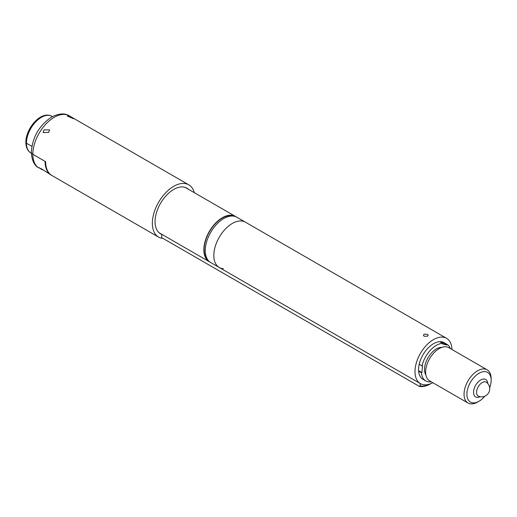 <?xml version="1.0" encoding="UTF-8"?>
<svg xmlns="http://www.w3.org/2000/svg" width="517" height="517" viewBox="0 0 517 517"><rect width="100%" height="100%" fill="white"/><g stroke="black" fill="none" stroke-linecap="round" stroke-linejoin="round"><path stroke-width="0.78" d="M451.974 349.505A26.16 15.103 120 0 0 446.572 338.312L245.394 222.161A26.16 15.103 120 0 0 232.314 223.46A26.16 15.103 120 0 0 215.227 246.512A26.16 15.103 120 0 0 219.234 267.47A26.16 15.103 120 0 0 223.331 268.672M236.857 217.237A26.16 15.103 120 0 0 223.777 218.529A26.16 15.103 120 0 0 206.69 241.581A26.16 15.103 120 0 0 210.697 262.539L219.234 267.47A26.16 15.103 120 0 1 215.227 246.512A26.16 15.103 120 0 1 232.314 223.46A26.16 15.103 120 0 1 245.394 222.161L236.857 217.237M208.403 260.639A25.753 14.87 -60 0 1 205.85 239.707A25.753 14.87 -60 0 1 222.355 218.038A25.753 14.87 -60 0 1 234.059 216.196M210.005 262.1A26.16 15.103 -60 0 1 209.275 261.718A26.16 15.103 -60 0 1 205.268 240.76A26.16 15.103 -60 0 1 222.355 217.709A26.16 15.103 -60 0 1 235.435 216.416A26.16 15.103 -60 0 1 236.127 216.856M480.164 396.681A10.062 5.81 -60 0 1 475.634 396.914A10.062 5.81 -60 0 1 476.021 384.661A10.062 5.81 -60 0 1 485.696 379.484A10.062 5.81 -60 0 1 487.757 383.53M424.102 334.189L427.514 334.279L428.225 335.216L427.514 336.16L424.102 336.25L423.397 335.216L424.102 334.189M444.374 342.861A21.126 12.195 120 0 0 444.058 342.668A21.126 12.195 120 0 0 433.492 343.715A21.126 12.195 120 0 0 419.688 362.333A21.126 12.195 120 0 0 422.932 379.265L425.775 380.906A21.126 12.195 -60 0 1 421.458 372.77L418.615 371.128M446.572 338.312A26.16 15.103 120 0 0 433.492 339.611A26.16 15.103 120 0 0 416.405 362.656A26.16 15.103 120 0 0 420.411 383.62A26.16 15.103 120 0 0 432.813 382.703M431.204 383.478L430.79 383.717A29.779 17.19 -60 0 1 419.41 386.432L420.121 385.863L420.121 383.446M161.743 237.671L419.41 386.432M420.121 385.863A28.771 16.615 120 0 0 431.184 383.491M489.651 387.86A17.151 9.901 120 0 0 491.15 380.247A17.151 9.901 120 0 0 482.742 371.775A17.151 9.901 120 0 0 469.178 384.751A17.151 9.901 120 0 0 468.228 399.867A17.151 9.901 120 0 0 479.02 401.257A17.151 9.901 120 0 0 484.862 396.151M479.02 401.257L477.598 402.077A19.168 11.064 -60 0 1 468.014 403.027A19.168 11.064 -60 0 1 466.599 383.633A19.168 11.064 -60 0 1 487.182 369.836A19.168 11.064 -60 0 1 491.15 378.606L491.15 380.247M425.898 375.012A16.699 9.642 -60 0 1 426.758 360.175A16.699 9.642 -60 0 1 441.854 347.366M468.014 403.027L429.601 380.848A19.168 11.064 -60 0 1 428.186 361.454A19.168 11.064 -60 0 1 448.769 347.657L487.182 369.836M443.728 342.493L447.218 344.509A21.126 12.195 -60 0 1 450.365 348.581M431.204 381.772A21.126 12.195 -60 0 1 425.775 380.906M419.184 364.259L422.034 365.9A21.126 12.195 -60 0 1 442.597 343.333L439.754 341.692M447.218 344.509L446.959 345.065L442.345 343.889L442.597 343.333M422.034 365.9L422.467 365.7L421.898 372.57L421.458 372.77M421.898 372.57L418.583 370.657M446.959 345.065L441.201 341.737M48.637 132.43L43.137 132.526L44.081 129.799L49.58 129.954L48.637 132.43M72.819 118.464L67.326 115.989L68.27 115.84C70.706 116.499 76.083 119.601 72.819 118.464L73.763 118.567M194.302 192.667A30.18 17.423 -60 0 0 188.789 184.834A30.18 17.423 -60 0 0 173.693 186.333A30.18 17.423 -60 0 0 153.976 212.926A30.18 17.423 -60 0 0 158.603 237.109A30.18 17.423 -60 0 0 161.743 238.292L161.743 234.388A26.361 15.219 -60 0 1 160.516 233.8A26.361 15.219 -60 0 1 156.477 212.681A26.361 15.219 -60 0 1 173.693 189.455A26.361 15.219 -60 0 1 186.876 188.149A26.361 15.219 -60 0 1 188.401 189.261M52.456 116.584L51.939 116.286A21.126 12.195 120 0 0 41.379 117.333A21.126 12.195 120 0 0 26.438 143.209L31.854 146.33L26.438 143.209A2.01 1.163 180 0 1 25.85 142.388A2.01 1.163 180 0 1 26.438 141.561M158.603 237.109L51.9 175.502A30.18 17.423 120 0 1 45.645 161.692L32.842 154.299A5.235 3.018 180 0 1 31.311 152.16A5.235 3.018 180 0 0 32.842 154.299A30.18 17.423 -60 0 1 54.182 117.333A30.18 17.423 -60 0 1 69.272 115.834L188.789 184.834M161.743 234.388L159.391 233.031M51.616 175.334A30.18 17.423 -60 0 1 51.332 175.179L41.58 168.891L38.361 167.657L39.492 167.818M51.332 175.179A30.18 17.423 -60 0 1 45.076 161.362L32.842 154.299A30.18 17.423 -60 0 0 38.323 167.624M31.33 153.174L30.813 152.877A21.126 12.195 -60 0 1 26.438 143.209A2.01 1.163 180 0 1 25.85 142.388C25.63 128.578 40.953 110.192 51.939 116.286M39.395 167.702A7.645 4.414 0 0 0 40.953 169.001A7.645 4.414 0 0 0 42.95 169.828M41.095 169.078A7.244 4.181 0 0 0 41.237 169.162A7.244 4.181 0 0 0 43.118 169.944M476.564 392.371A8.007 4.621 120 0 0 478.516 396.184A8.046 8.046 0 0 0 486.503 382.347A8.007 4.621 120 0 0 480.241 384.118A8.007 4.621 120 0 0 476.564 392.371M235.435 216.416L185.151 187.38M209.275 261.718L158.99 232.689M420.411 383.62L219.234 267.47M69.272 115.834C64.748 112.958 58.848 113.372 51.571 117.075C39.156 125.502 32.403 137.199 31.311 152.16C31.834 160.18 34.187 165.343 38.361 167.657M30.813 152.877C27.647 151.042 25.992 147.545 25.85 142.388"/></g></svg>
